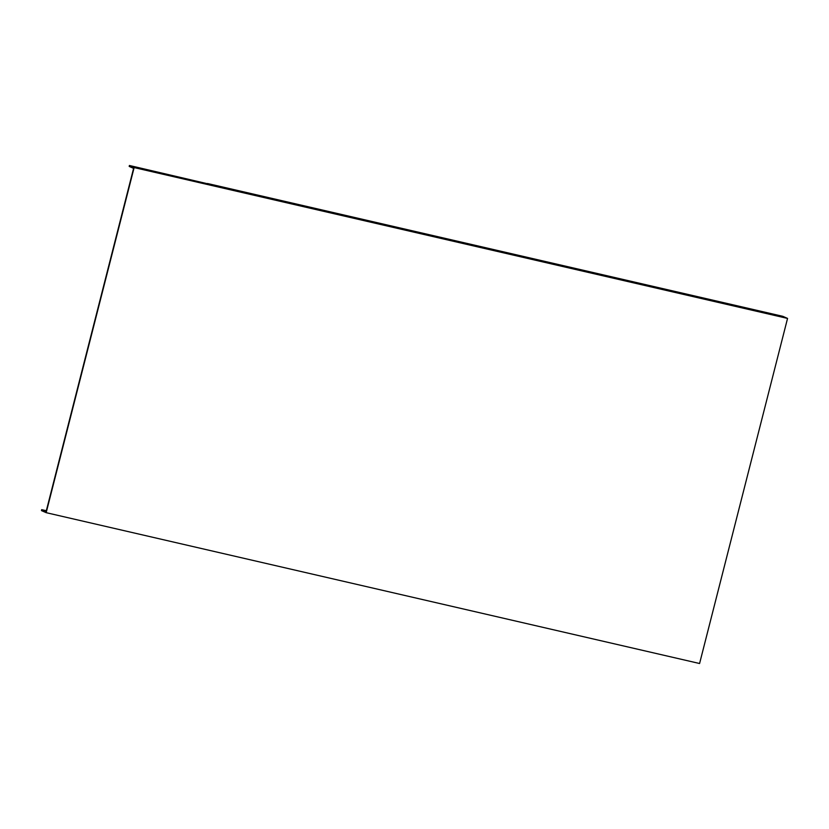 <?xml version="1.0" encoding="UTF-8"?>
<svg xmlns="http://www.w3.org/2000/svg" width="829" height="829" viewBox="0 0 829 829"><rect width="100%" height="100%" fill="white"/><g stroke="black" fill="none" stroke-linecap="round" stroke-linejoin="round"><path stroke-width="1.24" d="M46.331 510.726L41.688 509.659L46.103 511.628L46.341 510.705L133.593 168.37L129.179 166.401L129.417 165.489L207.323 183.706M129.417 165.489L134.132 167.582L787.55 318.419L782.825 316.326L207.499 183.51M41.688 509.659L41.45 510.581L46.175 512.674L699.583 663.511L787.55 318.419M46.175 512.674L134.132 167.582"/></g></svg>
